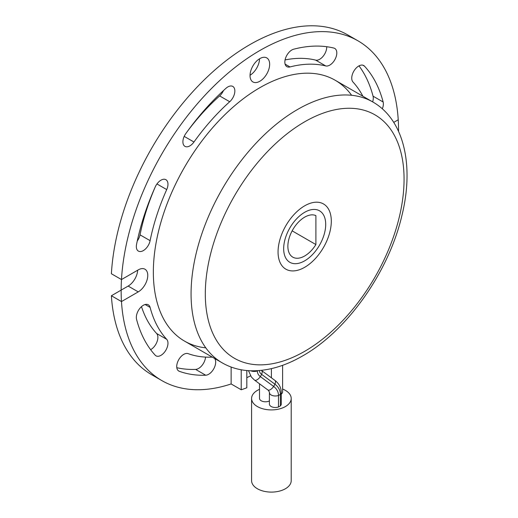 <?xml version="1.0" encoding="UTF-8"?>
<svg xmlns="http://www.w3.org/2000/svg" width="518" height="518" viewBox="0 0 518 518"><rect width="100%" height="100%" fill="white"/><g stroke="black" fill="none" stroke-linecap="round" stroke-linejoin="round"><path stroke-width="0.78" d="M331.306 221.192A37.646 21.737 -60 0 1 314.873 259.078A37.646 21.737 -60 0 1 285.858 269.166A37.646 21.737 -60 0 1 285.858 225.693A37.646 21.737 -60 0 1 323.51 203.956A37.646 21.737 -60 0 1 331.306 221.192A37.646 21.737 120 0 0 323.51 203.956A37.646 21.737 120 0 0 285.858 225.693A37.646 21.737 120 0 0 285.858 269.166A37.646 21.737 120 0 0 314.873 259.078A37.646 21.737 120 0 0 331.306 221.192M393.732 122.377L398.225 119.781A196.16 113.254 120 0 0 357.932 40.799A196.16 113.254 120 0 0 211.208 88.772A196.16 113.254 120 0 0 121.477 279.565L138.241 269.884A13.474 7.776 -60 0 1 144.975 269.218A13.474 7.776 -60 0 1 147.041 280.018A13.474 7.776 -60 0 1 138.241 291.887L121.477 301.567A196.16 113.254 120 0 0 161.771 380.555A196.16 113.254 120 0 0 231.132 383.948L231.132 367.042M398.556 131.365A196.16 113.254 120 0 0 260.185 50.324A196.16 113.254 120 0 0 121.147 290.753A196.16 113.254 120 0 0 231.132 383.948L241.22 389.776A196.16 113.254 120 0 0 246.821 387.768L246.821 370.538M241.22 369.774L241.22 389.776M292.935 361.007L293.058 361.072A196.16 113.254 120 0 0 293.486 360.742M222.261 362.891L184.544 341.116A150.615 86.959 -60 0 1 184.544 167.197A150.615 86.959 -60 0 1 335.159 80.238L372.876 102.014A150.615 86.959 120 0 0 222.261 188.973A150.615 86.959 120 0 0 222.261 362.891C230.808 367.78 240.248 370.409 250.57 370.778C267.417 371.199 284.758 366.252 302.603 355.931C347.196 330.808 388.584 272.131 401.78 216.077C414.283 166.272 404.428 119.995 372.876 102.014M269.658 64.264A13.869 8.01 -60 0 1 263.604 78.224A13.869 8.01 -60 0 1 252.913 81.941A13.869 8.01 -60 0 1 252.913 65.922A13.869 8.01 -60 0 1 266.783 57.912A13.869 8.01 -60 0 1 269.658 64.264M289.989 66.939A9.907 5.717 -60 0 1 286.894 66.647A9.907 5.717 -60 0 1 285.794 57.492A9.907 5.717 -60 0 1 293.706 49.197A180.303 104.099 -60 0 1 333.87 48.07A9.907 5.717 -60 0 1 334.757 48.427A9.907 5.717 -60 0 1 335.146 59.143A9.907 5.717 -60 0 1 325.731 65.941A160.489 92.664 120 0 0 289.989 66.939L285.094 64.115M136.558 244.366A180.303 104.099 -60 0 1 155.212 186.979A9.907 5.717 -60 0 1 165.915 179.701A9.907 5.717 -60 0 1 166.712 189.582A160.489 92.664 120 0 0 150.11 240.663A9.907 5.717 -60 0 1 145.163 249.268A9.907 5.717 -60 0 1 138.377 251.094A9.907 5.717 -60 0 1 136.558 244.366M214.633 358.488A9.907 5.717 -60 0 1 213.902 368.544A9.907 5.717 -60 0 1 205.698 375.22A180.303 104.099 -60 0 1 179.306 371.296A9.907 5.717 -60 0 1 178.775 371.05A9.907 5.717 -60 0 1 178.529 360.055A9.907 5.717 -60 0 1 188.157 353.645A160.489 92.664 120 0 0 211.648 357.142A9.907 5.717 -60 0 1 212.354 357.174M193.965 142.016A9.907 5.717 -60 0 1 184.945 146.354A9.907 5.717 -60 0 1 185.832 133.54A180.303 104.099 -60 0 1 225.997 88.287A9.907 5.717 -60 0 1 232.809 86.435A9.907 5.717 -60 0 1 229.714 101.735A160.489 92.664 120 0 0 193.965 142.016L184.194 136.376M362.872 96.238A160.489 92.664 120 0 0 352.991 82.032A9.907 5.717 -60 0 1 354.247 70.487A9.907 5.717 -60 0 1 363.694 65.514A9.907 5.717 -60 0 1 364.491 66.155A180.303 104.099 -60 0 1 383.145 102.001A9.907 5.717 -60 0 1 382.31 108.825M166.712 339.316A9.907 5.717 -60 0 1 165.456 350.867A9.907 5.717 -60 0 1 156.009 355.84A9.907 5.717 -60 0 1 155.212 355.199A180.303 104.099 -60 0 1 136.558 319.347A9.907 5.717 -60 0 1 139.841 308.378A9.907 5.717 -60 0 1 148.284 304.798A9.907 5.717 -60 0 1 150.11 307.407A160.489 92.664 120 0 0 166.712 339.316L156.624 333.495A160.489 92.664 -60 0 1 141.492 306.63M150.621 349.663A9.907 5.717 120 0 0 157.025 341.757A9.907 5.717 120 0 0 156.624 333.495M372.636 101.878A9.907 5.717 120 0 0 373.057 96.18A180.303 104.099 120 0 0 358.993 65.864M187.153 131.708A160.489 92.664 -60 0 1 219.626 95.914A9.907 5.717 120 0 0 223.478 90.572M176.806 367.709A180.303 104.099 120 0 0 195.61 369.399A9.907 5.717 120 0 0 205.562 357.096M137.264 240.999A9.907 5.717 120 0 0 140.022 234.842A160.489 92.664 -60 0 1 155.115 187.199M285.068 59.926A160.489 92.664 -60 0 1 315.65 60.114A9.907 5.717 120 0 0 323.083 56.326A9.907 5.717 120 0 0 326.709 46.724M250.045 75.259A13.869 8.01 120 0 0 259.563 58.774M357.932 40.799L347.843 34.971A196.16 113.254 120 0 0 201.12 82.945A196.16 113.254 120 0 0 111.389 273.744L121.477 279.565M121.477 301.567L111.389 295.746L128.153 286.065A13.474 7.776 120 0 0 137.665 270.221M246.821 377.654A196.16 113.254 120 0 0 250.537 375.854A196.16 113.254 120 0 1 246.821 377.654M111.389 295.746A196.16 113.254 120 0 0 151.683 374.728L161.771 380.555M283.67 248.692A29.72 17.159 -60 0 1 296.639 218.784A29.72 17.159 -60 0 1 319.548 210.82A29.72 17.159 -60 0 1 319.548 245.137A29.72 17.159 -60 0 1 289.821 262.296A29.72 17.159 -60 0 1 283.67 248.692A29.72 17.159 120 0 0 289.821 262.296A29.72 17.159 120 0 0 319.548 245.137A29.72 17.159 120 0 0 319.548 210.82A29.72 17.159 120 0 0 296.639 218.784A29.72 17.159 120 0 0 283.67 248.692M292.152 230.853L315.896 244.561A23.776 13.727 -60 0 1 292.793 257.148A23.776 13.727 -60 0 1 292.469 230.27A23.776 13.727 -60 0 1 315.896 215.617L315.896 244.561M280.38 405.892L280.38 394.373A5.938 3.432 0 0 0 281.28 392.56L281.28 404.072A5.938 3.432 180 0 1 280.38 405.892A19.814 11.441 180 0 1 278.49 406.98L278.49 395.467A15.508 12.639 173.7 0 0 273.659 386.46L260.347 376.618A9.687 7.912 -6.7 0 1 257.329 370.946L257.336 370.7M278.49 406.98A5.938 3.432 180 0 1 272.462 407.07A5.938 3.432 180 0 1 269.405 404.072L269.405 392.56A5.938 3.432 0 0 0 272.462 395.558A5.938 3.432 0 0 0 278.49 395.467A19.814 11.441 0 0 0 280.38 394.373A17.521 14.277 173.7 0 0 274.928 384.194L261.616 374.359A7.666 6.261 -6.7 0 1 259.272 370.564M281.28 394.056A5.944 3.432 0 0 0 282.608 391.893L282.608 365.313M259.512 383.793L259.512 398.368A5.944 3.432 0 0 0 263.021 401.495A5.944 3.432 0 0 0 269.405 400.932M282.608 389.044A19.814 11.441 180 0 1 285.412 390.384A19.814 11.441 180 0 1 291.213 398.478L291.213 480.659A19.814 11.441 180 0 1 271.4 492.1A19.814 11.441 180 0 1 251.586 480.659L251.586 398.478A19.814 11.441 180 0 1 259.512 389.329M291.213 398.478A19.814 11.441 180 0 1 271.4 409.913A19.814 11.441 180 0 1 251.586 398.478M351.618 95.28A150.615 86.959 120 0 0 231.837 108.197A150.615 86.959 120 0 0 153.347 272.164A150.615 86.959 120 0 0 205.801 347.843M150.11 307.407L145.118 304.526M364.491 66.155L362.742 65.145M383.145 102.001L373.057 96.18M229.714 101.735L219.626 95.914M179.306 371.296L178.302 370.72M205.698 375.22L195.61 369.399M150.11 240.663L140.022 234.842M166.712 189.582L156.96 183.948M325.731 65.941L315.65 60.114M138.241 291.887L128.153 286.065M304.681 351.321A140.553 81.151 -60 0 1 218.615 228.872A140.553 81.151 -60 0 1 390.753 129.487A140.553 81.151 -60 0 1 304.681 351.321M250.699 370.778A5.938 3.406 0.3 0 0 257.329 370.946A19.814 11.37 0.3 0 0 257.873 370.668M269.405 392.56C270.014 393.175 268.169 389.575 267.864 389.963L254.552 380.121A5.938 2.584 -53.5 0 0 260.347 376.618A19.814 8.618 -53.5 0 0 261.616 374.359A5.938 2.584 -53.5 0 0 261.609 370.571L261.35 370.364M267.864 389.963A5.938 2.584 -53.5 0 0 273.659 386.46A19.814 8.618 -53.5 0 0 274.928 384.194A5.938 2.584 -53.5 0 0 274.922 380.413L261.609 370.571M254.552 380.121L251.424 377.098L248.491 370.668M281.28 392.56C281.157 387.606 279.04 383.553 274.922 380.413M271.4 377.81L271.4 368.635"/></g></svg>
